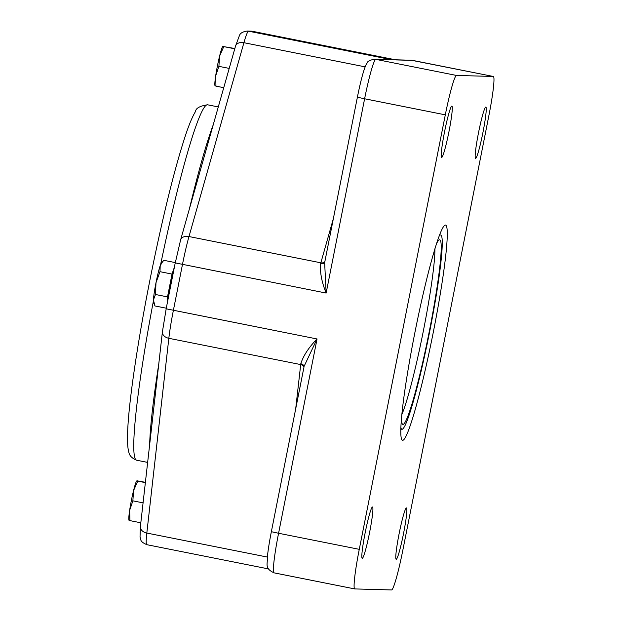 <?xml version="1.0" encoding="UTF-8"?>
<svg xmlns="http://www.w3.org/2000/svg" width="621" height="621" viewBox="0 0 621 621"><rect width="100%" height="100%" fill="white"/><g stroke="black" fill="none" stroke-linecap="round" stroke-linejoin="round"><path stroke-width="0.93" d="M129.005 520.313L128.92 520.041A20.136 1.653 -78.7 0 1 129.642 510.377L129.921 520.615L129.129 520.289M133.546 490.629L132.871 500.837L129.642 510.377A20.136 1.653 -78.7 0 1 133.546 490.629A20.136 1.653 -78.7 0 1 136.705 480.949L137.746 481.12L133.546 490.629M145.399 482.307L136.954 480.794M145.361 482.633L137.746 481.12M143.078 502.87L132.871 500.837M140.827 522.789L129.921 520.615M234.854 48.5L222.737 46.459A20.136 1.653 -78.7 0 0 219.578 56.138L218.903 66.346L215.673 75.886A20.136 1.653 -78.7 0 1 219.578 56.138L223.777 46.622L222.986 46.303M215.037 85.822L214.951 85.551A20.136 1.653 -78.7 0 1 215.673 75.886L215.953 86.125L215.161 85.799M223.754 87.677L215.953 86.125M234.761 48.811L223.777 46.622M229.211 68.403L218.903 66.346M414.921 332.437A109.738 8.989 101.3 0 0 402.594 440.312A109.738 8.989 101.3 0 0 432.853 334.447A109.738 8.989 101.3 0 0 445.474 225.074A109.738 8.989 101.3 0 0 414.921 332.437M400.925 427.877A99.065 8.12 101.3 0 0 401.927 429.297A99.065 8.12 101.3 0 0 429.243 333.725A99.065 8.12 101.3 0 0 440.631 234.986A99.065 8.12 101.3 0 0 439.163 235.918M401.453 419.423A94.128 7.716 101.3 0 0 402.524 424.259A94.128 7.716 101.3 0 0 428.847 333.648A94.128 7.716 101.3 0 0 439.257 239.869A94.128 7.716 101.3 0 0 436.408 243.929M401.903 414.401A90.604 7.421 101.3 0 0 423.048 332.499A90.604 7.421 101.3 0 0 434.902 248.734M402.765 550.548A40.272 3.299 -78.7 0 1 391.603 589.95L354.801 588.925A40.272 3.299 -78.7 0 1 354.754 588.918A40.272 3.299 -78.7 0 1 359.272 549.337L445.304 114.838A40.272 3.299 -78.7 0 1 456.474 75.436L493.276 76.461A40.272 3.299 -78.7 0 1 493.322 76.461A40.272 3.299 -78.7 0 1 488.797 116.049L402.765 550.548M396.237 559.296A26.175 2.142 -78.7 0 1 396.206 559.296A26.175 2.142 -78.7 0 1 399.218 533.206A26.175 2.142 -78.7 0 1 406.437 507.955A26.175 2.142 -78.7 0 1 403.464 533.866A26.175 2.142 -78.7 0 1 396.237 559.296M475.624 158.378A26.175 2.142 -78.7 0 1 475.593 158.378A26.175 2.142 -78.7 0 1 478.605 132.289A26.175 2.142 -78.7 0 1 485.816 107.037A26.175 2.142 -78.7 0 1 482.843 132.948A26.175 2.142 -78.7 0 1 475.624 158.378M441.663 157.431A26.175 2.142 -78.7 0 1 441.632 157.431A26.175 2.142 -78.7 0 1 444.644 131.341A26.175 2.142 -78.7 0 1 451.863 106.09A26.175 2.142 -78.7 0 1 448.89 132.001A26.175 2.142 -78.7 0 1 441.663 157.431M362.284 558.357A26.175 2.142 -78.7 0 1 362.253 558.349A26.175 2.142 -78.7 0 1 365.264 532.259A26.175 2.142 -78.7 0 1 372.476 507.008A26.175 2.142 -78.7 0 1 369.503 532.919A26.175 2.142 -78.7 0 1 362.284 558.357M357.409 97.218L357.385 97.225C359.474 86.73 361.554 78.099 363.611 71.33C366.126 63.847 365.948 65.081 367.112 63.032C367.337 61.401 369.774 60.128 374.44 59.212L388.141 59.593M333.298 218.864L320.847 262.807A40.272 3.299 101.3 0 0 320.615 263.622A4.029 2.717 -164.4 0 0 324.721 262.186M320.615 263.622C319.846 272.208 321.694 282.019 326.141 293.058L324.643 262.551M304.104 366.305L317.052 338.965C308.746 347.457 303.327 355.717 300.789 363.751A4.029 2.795 -173.3 0 1 304.018 366.716M173.787 270.251A17.52 1.436 101.3 0 0 169.975 285.489A17.52 1.436 101.3 0 0 167.74 300.766M155.987 282.741A20.136 1.653 -78.7 0 1 160.21 265.656A20.136 1.653 -78.7 0 1 161.32 263.195L162.57 261.751L160.21 265.656L160.001 271.688L155.987 282.741L155.483 294.494L153.434 299.865A20.136 1.653 -78.7 0 1 155.987 282.741M154.047 303.832L153.534 302.287A20.136 1.653 -78.7 0 1 153.434 299.865L154.901 305.936L166.273 308.202M174.377 267.263L172.017 274.078L167.507 296.885L167.15 303.754M167.507 296.885L155.483 294.494M172.017 274.078L160.001 271.688M175.301 262.598L163.928 260.331L162.57 261.751M395.484 59.795L411.242 60.237A8.057 8.026 91.6 0 1 412.585 60.384L396.128 59.927L252.46 31.306A40.272 3.299 -78.7 0 1 252.506 31.314A40.272 3.299 -78.7 0 1 252.545 31.329M146.898 544.695A40.272 3.299 -78.7 0 1 146.851 544.687A40.272 3.299 -78.7 0 1 146.82 533.059L168.834 338.305A40.272 3.299 -78.7 0 1 173.383 310.353L182.473 264.445A40.272 3.299 -78.7 0 1 188.986 236.539L320.847 262.807A4.029 2.795 -164.2 0 0 324.845 261.557M324.791 261.969L357.385 97.225L364.612 98.77L326.141 293.058L175.238 262.893L166.149 308.8L317.052 338.965L278.581 533.26L271.377 531.708M175.269 262.893L180.602 239.939A8.057 5.597 15.8 0 1 188.986 236.539L243.913 42.702L365.156 66.858M374.44 59.212A8.057 8.026 91.6 0 1 375.783 59.36L392.239 59.818L248.571 31.197L252.46 31.306A8.057 8.026 91.6 0 0 251.117 31.159L247.228 31.05A8.057 8.026 91.6 0 1 248.571 31.197A40.272 3.299 -78.7 0 0 243.913 42.702A8.057 5.597 15.8 0 0 235.53 46.109L180.602 239.939M300.789 363.751A40.272 3.299 101.3 0 0 300.696 364.574A4.029 2.88 -173.6 0 1 303.902 367.314M267.364 557.068L146.82 533.059A8.057 5.752 -173.6 0 1 140.393 526.577L162.407 331.831A8.057 5.752 6.4 0 0 168.834 338.305L300.696 364.574L295.705 408.719M493.276 76.461L412.585 60.384A40.272 3.299 -78.7 0 1 412.631 60.392A40.272 3.299 -78.7 0 1 412.67 60.4M445.304 114.838L364.612 98.77A40.272 3.299 -78.7 0 1 375.783 59.36L456.474 75.436M274.109 572.849A40.272 3.299 -78.7 0 1 274.063 572.849A40.272 3.299 -78.7 0 1 278.581 533.26L359.272 549.337M213.197 124.914A181.216 14.85 101.3 0 0 189.366 209.013M158.751 364.178A181.216 14.85 101.3 0 0 149.645 444.737M147.651 462.412L136.721 460.239A181.216 14.85 -78.7 0 1 153.403 301.03M160.614 264.569A181.216 14.85 -78.7 0 1 207.321 104.763A181.216 14.85 -78.7 0 1 207.523 104.786L218.297 106.936M166.18 308.8L162.407 331.831M400.887 429.095L401.927 429.297M439.598 234.785L440.631 234.986M395.856 59.872L251.117 31.159M304.003 366.941L271.354 531.716C269.351 541.9 268.016 550.392 267.356 557.192C267.83 564.124 264.15 568.246 274.063 572.849L354.754 588.918M268.528 568.921L146.851 544.687C139.531 541.403 141.254 540.068 140.028 537.025L140.393 526.577M411.242 60.237L493.322 76.461M136.721 460.239C127.763 456.629 129.137 451.444 128.167 449.2C127.383 444.108 127.274 436.873 127.841 427.512C129.626 393.955 140.074 327.019 153.527 262.341C164.922 207.779 175.596 165.403 185.547 135.215C189.141 124.379 192.463 116.476 195.514 111.516C195.794 108.24 199.799 105.997 207.523 104.786M235.53 46.109L239.38 35.676C240.117 33.231 242.733 31.687 247.228 31.05"/></g></svg>
